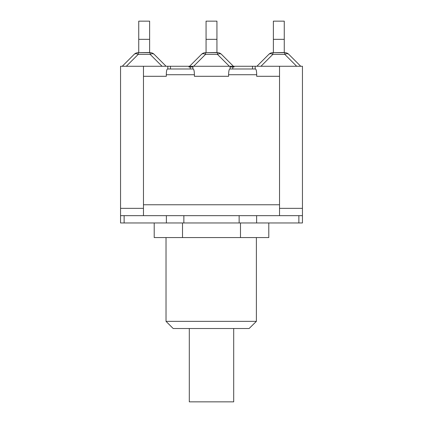 <?xml version="1.0" encoding="UTF-8"?>
<svg xmlns="http://www.w3.org/2000/svg" width="423" height="423" viewBox="0 0 423 423"><rect width="100%" height="100%" fill="white"/><g stroke="black" fill="none" stroke-linecap="round" stroke-linejoin="round"><path stroke-width="0.63" d="M143.466 208.349L143.466 66.268L120.55 66.268L120.55 208.349L143.466 208.349L143.466 215.656M279.534 208.349L302.45 208.349L302.45 66.268L279.534 66.268L279.534 215.656M230.117 68.986L230.117 66.268L255.185 66.268L255.185 68.986M167.815 68.986L167.815 66.268L192.883 66.268L192.883 68.986M255.185 66.268L279.534 66.268M192.883 66.268L230.117 66.268M143.466 66.268L167.815 66.268M120.55 208.349L120.55 222.958L166.382 222.958L166.382 215.656L120.55 215.656L120.55 222.958M143.466 76.293L143.466 204.769L279.534 204.769L279.534 76.293L256.698 76.293L256.698 74.718C256.624 71.244 256.232 69.335 255.513 68.986L229.795 68.986C229.076 69.335 228.679 71.244 228.605 74.718L228.605 76.293L194.395 76.293L194.395 74.718C194.321 71.244 193.924 69.335 193.205 68.986L167.487 68.986C166.768 69.335 166.376 71.244 166.302 74.718L166.302 76.293L143.466 76.293M166.382 222.958L302.45 222.958L302.45 208.349M256.386 321.358L166.028 321.358L173.187 328.518L249.11 328.518L256.386 321.358L256.386 237.567M154.21 222.958L154.21 237.567L268.79 237.567L268.79 222.958M240.491 222.958L240.491 237.567M182.509 222.958L182.509 237.567M189.298 328.518L189.298 401.85L233.702 401.85L233.702 328.518M138.739 52.515L138.739 21.15L149.626 21.15L149.626 52.515L138.247 52.658A5.732 5.732 0 0 0 134.197 54.34A5.732 3.31 45 0 1 138.247 54.34L138.247 52.658L150.117 52.658L150.117 54.34A5.732 3.31 -45 0 1 154.168 54.34A5.732 5.732 0 0 0 150.117 52.658L149.626 52.515M138.739 39.339L149.626 39.339M134.197 54.34L122.268 66.268M166.096 66.268L154.168 54.34M206.059 52.515L206.059 21.15L216.941 21.15L216.941 52.515L206.059 52.658M206.059 39.339L216.941 39.339M201.517 54.34A5.732 3.31 45 0 1 205.567 54.34L205.567 52.658A5.732 5.732 0 0 0 201.517 54.34L188.87 66.982L192.883 66.982M205.567 52.658L217.433 52.658L217.433 54.34A5.732 3.31 -45 0 1 221.483 54.34A5.732 5.732 0 0 0 217.433 52.658A5.732 5.732 0 0 1 221.483 54.34L233.411 66.268M230.117 66.982L234.131 66.982L221.483 54.34M273.374 52.515L273.374 21.15L284.261 21.15L284.261 52.515L273.374 52.658M273.374 39.339L284.261 39.339M268.832 54.34A5.732 3.31 45 0 1 272.883 54.34L272.883 52.658A5.732 5.732 0 0 0 268.832 54.34L256.904 66.268L268.832 54.34M272.883 52.658L284.753 52.658L284.753 54.34A5.732 3.31 -45 0 1 288.803 54.34A5.732 5.732 0 0 0 284.753 52.658A5.732 5.732 0 0 1 288.803 54.34L300.732 66.268M302.45 215.656L166.382 215.656M256.618 222.958L256.618 215.656M239.143 222.958L239.143 215.656M183.857 222.958L183.857 215.656M252.531 66.268L252.531 68.986M232.777 66.982L232.777 68.986M190.223 66.982L190.223 68.986M170.469 66.268L170.469 68.986M228.605 74.718L256.698 74.718M166.302 74.718L194.395 74.718M126.318 66.268L138.247 54.34L150.117 54.34L162.046 66.268M193.639 66.268L205.567 54.34L217.433 54.34L229.361 66.268M260.954 66.268L272.883 54.34L284.753 54.34L296.682 66.268M124.129 222.958L124.129 215.656M298.871 215.656L298.871 222.958M166.028 237.567L166.028 321.358"/></g></svg>
